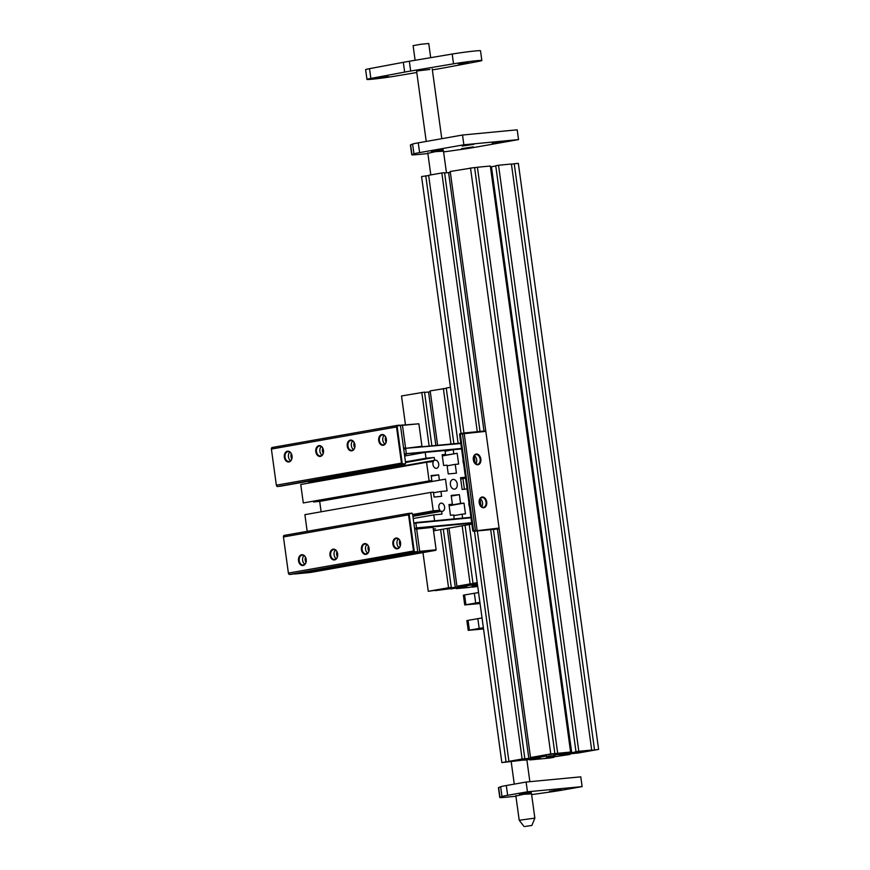 <?xml version="1.0" encoding="UTF-8"?>
<svg xmlns="http://www.w3.org/2000/svg" width="870" height="870" viewBox="0 0 870 870"><rect width="100%" height="100%" fill="white"/><g stroke="black" fill="none" stroke-linecap="round" stroke-linejoin="round"><path stroke-width="1.3" d="M515.823 795.539L519.216 820.269L534.854 818.126L531.472 793.396M415.11 60.291L413.109 45.642L420.884 44.261L428.747 43.5L430.683 57.67M525.165 826.457L531.874 825.434L525.165 826.457M515.932 796.268L505.339 797.279A19.738 0.794 -7.8 0 1 499.771 797.486L498.434 787.72A19.738 0.794 -7.8 0 1 498.662 787.557L500.652 786.763A19.738 0.794 -7.8 0 1 506.307 785.534L526.111 782.032L580.779 776.845L582.117 786.611L562.314 790.112A19.738 0.794 -7.8 0 1 551.199 791.852L538.28 793.69A19.738 0.794 -7.8 0 1 531.635 794.593M499.771 797.486A19.738 0.794 -7.8 0 1 500 797.322L501.99 796.529A19.738 0.794 -7.8 0 1 507.645 795.3L527.448 791.798L526.111 782.032M527.448 791.798L582.117 786.611M519.477 794.223L531.211 792.418L519.477 794.223M515.888 796.017L523.631 794.31L531.537 793.875M549.546 791.363L561.28 789.558L549.546 791.363M404.659 72.09L370.848 78.43A17.759 0.718 172.2 0 0 366.966 79.42L365.628 69.654A17.759 0.718 172.2 0 1 369.511 68.665L403.321 62.325L404.659 72.09A35.518 1.425 -7.8 0 1 410.683 71.025L453.531 63.814A17.759 0.718 -7.8 0 1 471.986 61.215A17.759 0.718 -7.8 0 1 481.839 60.519A17.759 0.718 -7.8 0 1 477.956 61.498L444.146 67.849A35.518 1.425 -7.8 0 1 438.121 68.915L432.357 69.883M403.321 62.325A35.518 1.425 -7.8 0 1 409.346 61.259L452.193 54.049A17.759 0.718 -7.8 0 1 470.648 51.45A17.759 0.718 -7.8 0 1 480.501 50.743L481.839 60.519M416.784 72.504L395.274 76.114A17.759 0.718 172.2 0 1 376.83 78.713A17.759 0.718 172.2 0 1 366.966 79.42M429.867 69.448L416.589 71.035L429.867 69.448M468.343 62.531L458.381 63.727L468.343 62.531M388.662 76.614L378.7 77.811L388.662 76.614M471.018 517.78L415.849 523.022L416.512 527.905L471.692 522.663M413.826 522.903L415.849 523.022L413.881 523.37M414.555 528.253L433.053 527.329L436.131 549.786L435.5 550.373L419.786 551.863L294.68 573.982L310.405 572.482L435.5 550.373M415.773 522.565L470.964 517.324M433.271 528.96L435.511 528.851L433.336 529.373M433.532 530.852L471.888 524.077M471.757 523.185L416.578 528.427L419.721 551.352L436.131 549.786M447.234 528.427L455.304 587.37L447.789 588.076L451.28 587.457L448.55 587.718L440.59 529.602M430.291 391.707L428.54 392.022L435.87 445.462M428.54 392.022L424.56 392.392M405.442 424.603L401.516 395.959L424.517 392.109L431.879 445.831M443.287 529.123L451.28 587.457M421.787 392.37L429.149 446.092M422.972 552.591L428.279 591.306L448.55 587.718M428.279 591.306L442.123 589.305M435.163 590.425L442.145 589.414M450.856 588.653L435.196 590.643M466.712 586.282L450.899 588.925M466.788 586.793L456.304 588.642L456.184 587.794M462.383 586.891L462.514 587.826M459.001 587.489L459.099 588.153M476.118 585.858L469.202 587.413L456.304 588.642M477.608 585.662L472.214 586.565L476.162 586.184M471.986 586.924L477.684 586.152M477.728 586.478L472.018 587.152M453.879 443.743L446.245 388.053L450.442 387.313L458.12 443.341L421.569 176.556L428.671 175.533M462.949 478.63L464.406 489.223L462.949 478.63M474.454 531.2L506.046 761.848L501.849 762.598L469.245 524.545L477.206 582.661L473.008 583.4L477.249 582.998M465.048 525.284L473.008 583.4M476.901 583.03L472.899 583.977L477.325 583.542M462.166 525.784L470.126 583.9L476.934 583.259M437.621 445.288L430.171 390.891L446.277 388.281M443.374 388.553L450.975 444.026M448.974 528.123L456.935 586.239L470.126 583.9M467.146 584.977L456.935 586.239M464.819 585.205L464.95 586.162L473.334 584.683L467.19 585.26M464.95 586.162L455.304 587.37M458.707 586.065L458.794 586.75M477.445 584.401L471.768 585.379L477.499 584.792M499.141 528.579L473.367 531.298L499.184 528.851M485.83 431.357L459.567 434.173L472.812 530.874L475.357 530.395L462.383 433.184L460.252 433.608M477.141 530.667L464.178 433.412L462.383 433.184M463.764 432.988L485.764 430.9M476.26 458.185A5.427 3.774 -100 0 1 476.727 460.828M482.143 501.163A5.427 3.774 -100 0 1 482.611 503.806M476.347 454.031A5.427 3.774 -100 0 1 480.751 458.479A5.427 3.774 -100 0 1 478.598 464.58A5.427 3.774 -100 0 1 473.748 461.426A5.427 3.774 -100 0 1 473.258 458.642A5.427 3.774 -100 0 1 476.347 454.031M482.241 497.009A5.427 3.774 -100 0 1 486.635 501.457A5.427 3.774 -100 0 1 484.481 507.558A5.427 3.774 -100 0 1 479.631 504.404A5.427 3.774 -100 0 1 479.142 501.62A5.427 3.774 -100 0 1 482.241 497.009M475.76 530.852L499.075 528.057M474.259 455.619A4.937 3.426 -100 0 1 476.281 458.24A4.937 3.426 -100 0 1 476.727 460.763A4.937 3.426 -100 0 1 475.727 463.928M473.258 458.718A4.937 3.426 -100 0 1 475.879 454.608A4.937 3.426 -100 0 1 476.064 454.575A4.937 3.426 -100 0 1 480.131 459.001A4.937 3.426 -100 0 1 477.597 464.319A4.937 3.426 -100 0 1 473.726 461.361M480.142 498.597A4.937 3.426 -100 0 1 482.165 501.218A4.937 3.426 -100 0 1 482.611 503.741A4.937 3.426 -100 0 1 481.61 506.905M479.142 501.685A4.937 3.426 -100 0 1 481.762 497.586A4.937 3.426 -100 0 1 481.958 497.553A4.937 3.426 -100 0 1 486.025 501.979A4.937 3.426 -100 0 1 483.481 507.297A4.937 3.426 -100 0 1 479.609 504.339M477.739 586.565L477.141 586.663L477.739 586.608M276.442 485.569A0.99 0.685 -100 0 1 276.345 485.21L271.397 449.072A0.99 0.685 -100 0 1 271.386 448.811M405.583 462.916A1.479 1.033 -100 0 1 404.735 464.243L402.69 464.439A1.479 1.033 -100 0 1 401.462 463.068L396.513 426.931A1.479 1.033 -100 0 1 397.329 425.365L399.384 425.18A1.479 1.033 -100 0 1 400.515 426.159M402.147 462.981A0.99 0.685 -100 0 0 402.973 463.884L405.018 463.699L404.735 464.243L277.584 486.547A1.479 1.033 -100 0 1 276.356 485.188L402.147 462.981L397.198 426.833A0.99 0.685 -100 0 1 397.753 425.8L399.798 425.604A0.99 0.685 -100 0 1 400.613 426.517L405.572 462.655A0.99 0.685 -100 0 1 405.018 463.699M386.378 439.23A5.427 3.893 84.6 0 1 381.256 444.896A5.427 3.893 84.6 0 1 379.983 435.598A5.427 3.893 84.6 0 1 386.378 439.23A4.937 3.545 84.6 0 1 383.344 444.787A4.937 3.545 84.6 0 1 379.353 440.209A4.937 3.545 84.6 0 1 382.408 434.967A4.937 3.545 84.6 0 1 386.378 439.252M354.927 444.787A5.427 3.893 84.6 0 1 349.805 450.453A5.427 3.893 84.6 0 1 348.533 441.155A5.427 3.893 84.6 0 1 354.927 444.787M323.477 450.345A5.427 3.893 84.6 0 1 318.355 456.021A5.427 3.893 84.6 0 1 317.082 446.712A5.427 3.893 84.6 0 1 323.477 450.345M292.026 455.902A5.427 3.893 84.6 0 1 286.904 461.578A5.427 3.893 84.6 0 1 285.632 452.269A5.427 3.893 84.6 0 1 292.026 455.902M271.397 449.072L276.345 485.21M397.198 426.833L271.407 449.05A1.479 1.033 -100 0 1 272.234 447.484L397.22 425.387M384.997 444.004A4.937 3.545 84.6 0 1 382.767 439.883A4.937 3.545 84.6 0 1 384.181 435.413M353.546 449.562A4.937 3.545 84.6 0 1 351.317 445.44A4.937 3.545 84.6 0 1 352.731 440.97M354.927 444.82A4.937 3.545 84.6 0 1 351.893 450.345A4.937 3.545 84.6 0 1 347.902 445.766A4.937 3.545 84.6 0 1 350.958 440.524A4.937 3.545 84.6 0 1 354.927 444.82M322.096 455.13A4.937 3.545 84.6 0 1 319.866 450.997A4.937 3.545 84.6 0 1 321.28 446.538M323.477 450.377A4.937 3.545 84.6 0 1 320.443 455.902A4.937 3.545 84.6 0 1 316.452 451.323A4.937 3.545 84.6 0 1 319.507 446.082A4.937 3.545 84.6 0 1 323.477 450.377M290.645 460.687A4.937 3.545 84.6 0 1 288.416 456.565A4.937 3.545 84.6 0 1 289.83 452.096M292.026 455.934A4.937 3.545 84.6 0 1 288.992 461.459A4.937 3.545 84.6 0 1 285.001 456.88A4.937 3.545 84.6 0 1 288.057 451.639A4.937 3.545 84.6 0 1 292.026 455.934M559.638 754.953L578.343 752.985L598.614 749.407L576.538 752.419L591.698 750.06L511.419 164.017L498.521 165.246L578.8 751.288L591.698 750.06M594.514 749.799L514.235 163.756L518.335 163.364L598.614 749.407M514.235 163.756L511.451 164.245M498.521 165.246L495.726 165.735L575.994 751.778L578.8 751.288M490.43 166.866L491.452 166.768L571.731 752.811L575.994 751.778M491.452 166.768L495.759 166.007M568.219 752.485L568.317 753.137L571.731 752.811M561.889 753.322L562.02 754.246L568.317 753.137M560.073 753.648L553.82 755.029L562.02 754.246M560.106 753.92L570.589 752.061L490.321 166.018L477.412 167.247L557.692 753.289L570.589 752.061M557.692 753.289L550.699 754.29M477.412 167.247L474.628 167.736M548.459 754.692L550.732 754.518M540.716 756.269L530.504 757.531L450.225 171.488L474.596 167.518L554.875 753.561L548.481 754.845M470.496 167.899L550.775 753.942L554.875 753.561M530.504 757.531L550.775 753.942M538.389 756.498L538.519 757.455L546.904 755.976L540.759 756.552M538.519 757.455L522.12 759.01L508.917 761.348L516.269 760.543M532.277 757.357L532.375 758.042M450.345 172.303L448.594 172.608L484.003 431.074M497.422 529.025L528.873 758.651M448.594 172.608L444.613 172.989M477.282 431.705L441.84 172.967L444.57 172.706L480.012 431.444M493.431 529.406L524.849 758.749M490.702 529.667L522.12 759.01M441.84 172.967L428.638 175.305L463.938 432.977M477.358 530.928L508.917 761.348M514.213 760.837L516.291 760.717M506.046 761.848L514.246 761.076M425.767 175.805L461.056 433.412M501.849 762.598L524.425 759.945M540.281 757.574L524.469 760.217M540.357 758.085L529.873 759.934L549.688 758.053L553.885 757.313L545.686 758.085L549.916 757.117M535.953 758.183L536.083 759.118M532.581 758.781L532.668 759.434M529.754 759.086L529.873 759.934M569.85 753.648L569.959 754.464L549.96 757.444M567.131 754.051L567.229 754.725L569.959 754.464M563.597 754.388L563.727 755.345L567.229 754.725M559.704 755.443L563.727 755.345M546.741 756.617L555.125 755.334L546.741 756.617M518.542 139.591L463.862 144.79L462.525 135.024L517.204 129.826L518.542 139.591L474.28 147.421A19.738 0.794 -7.8 0 1 463.155 149.161L450.236 150.999A19.738 0.794 -7.8 0 1 443.591 151.891M462.525 135.024L418.263 142.843A19.738 0.794 -7.8 0 0 412.608 144.061L410.629 144.866A19.738 0.794 -7.8 0 0 410.401 145.018L411.738 154.795A19.738 0.794 -7.8 0 1 411.967 154.632L413.946 153.838A19.738 0.794 -7.8 0 1 419.601 152.609L418.263 142.843M463.862 144.79L419.601 152.609M427.888 153.577L417.306 154.577A19.738 0.794 -7.8 0 1 411.738 154.795M431.444 151.521L443.178 149.727L431.444 151.521M427.855 153.316L435.587 151.619L443.493 151.173M492.268 143.235L504.002 141.429L492.268 143.235M462.187 146.084L473.922 144.29L462.187 146.084M461.513 148.672L473.247 146.867L461.513 148.672M433.053 527.329L414.685 529.232M399.863 540.629A4.143 2.98 -95.4 0 0 400.341 545.61M368.412 546.186A4.143 2.98 -95.4 0 0 368.891 551.167M336.962 551.743A4.143 2.98 -95.4 0 0 337.44 556.735M305.511 557.3A4.143 2.98 -95.4 0 0 305.99 562.292M417.382 551.765L419.786 551.863M329.099 568.534L339.985 566.859L329.099 568.534M360.55 562.977L371.436 561.291L360.55 562.977M392 557.42L402.886 555.734L392 557.42M334.2 567.403L333.014 567.566M365.65 561.846L364.465 561.998M397.101 556.278L395.915 556.441M404.387 454.02L406.344 453.672L405.681 448.789L403.713 449.137M424.854 452.443L406.344 453.672L461.524 448.441M460.85 443.548L405.605 448.333L460.796 443.091M452.878 449.779L445.038 450.529M406.41 454.194L404.452 454.531M403.658 448.681L405.605 448.333L403.658 448.681M480.066 603.541L464.721 604.933L479.892 602.323M464.721 604.933L463.384 595.167L478.554 592.557M480.012 603.182L472.834 603.889L479.935 602.638M483.546 628.945L468.201 630.337L483.372 627.716M468.201 630.337L466.864 620.56L482.034 617.95M483.492 628.586L476.314 629.282L483.415 628.031M399.928 425.321L418.872 423.788L421.95 446.256L405.605 448.333L421.95 446.256M418.872 423.788L402.462 425.354L405.54 447.811L403.582 448.159M385.682 437.088A4.143 2.98 -95.4 0 0 386.16 442.08M354.231 442.656A4.143 2.98 -95.4 0 0 354.71 447.637M322.781 448.213A4.143 2.98 -95.4 0 0 323.259 453.194M291.33 453.77A4.143 2.98 -95.4 0 0 291.798 458.751M402.386 424.886L400.32 425.724M470.953 517.291L462.601 518.085L462.057 514.181L465.483 513.855L464.004 503.11L460.589 503.436L459.382 494.649L451.182 495.421L452.389 504.219L448.974 504.546L450.442 515.29L453.857 514.964L454.042 518.933M434.228 520.815L454.39 518.868M434.576 520.749L433.771 514.888L413.217 518.52M433.771 514.888L441.971 514.105L441.579 511.255L412.924 516.323M441.579 511.255A4.143 2.882 80 0 0 442.438 511.288A4.143 2.882 80 0 0 444.559 506.71A4.143 2.882 80 0 0 441.003 503.132A4.143 2.882 80 0 0 438.85 505.948A4.143 2.882 80 0 0 440.013 510.222L412.75 515.04M321.117 511.788L319.692 501.381L445.494 479.142L447.093 490.865L440.949 491.452L441.612 496.335L434.097 497.053L433.423 492.17L430.693 492.42L433.216 510.864L440.013 510.222M433.216 510.864L412.674 514.496M430.693 492.42L304.892 514.659L307.175 531.342M440.949 491.452L433.51 492.768M319.692 501.381L313.537 501.968L313.45 501.37M445.494 479.142L313.537 501.968M439.339 479.729L438.676 474.846L431.237 476.162M438.676 474.846L431.15 475.564L431.824 480.447L303.282 502.936L431.824 480.447M429.084 480.708L426.561 462.264L300.759 484.492L303.282 502.936M426.561 462.264L433.358 461.611A4.143 2.882 -100 0 0 433.467 466.211A4.143 2.882 -100 0 0 436.555 468.31A4.143 2.882 -100 0 0 438.665 463.732A4.143 2.882 -100 0 0 435.109 460.154A4.143 2.882 -100 0 0 434.608 460.317L308.796 482.546L308.622 481.24M309.84 482.361A4.143 2.882 -100 0 1 310.862 482.709M447.126 465.798L455.238 464.373L456.445 473.16L448.235 473.943L447.039 465.145L443.613 465.472L442.145 454.727L445.56 454.401L445.027 450.497L425.212 452.378L426.006 458.24L434.217 457.457L434.608 460.317M434.217 457.457L405.55 462.525M426.006 458.24L405.463 461.872M425.212 452.378L404.659 456.01M445.56 454.401L442.188 454.999M455.238 464.373L458.653 464.047L457.185 453.303L442.308 455.934M457.185 453.303L442.275 455.652M453.77 453.629L453.226 449.714L445.114 451.149M453.226 449.714L461.589 448.92M463.579 463.438A4.143 2.882 -100 0 1 463.079 459.806M474.139 455.771L475.205 463.547M465.591 478.163L460.708 479.033M465.57 477.945L460.676 478.815M465.483 477.347L460.6 478.206M467.081 488.973L462.133 489.44L460.524 477.717L465.472 477.249M480.022 498.749L481.088 506.525M468.973 502.784A4.143 2.882 80 0 0 469.463 506.416M462.057 514.181L453.944 515.616M464.004 503.11L449.137 505.742M460.589 503.436L449.094 505.47M459.382 494.649L451.269 496.085M452.389 504.219L449.007 504.817M457.228 483.97A4.937 3.426 -100 0 1 454.673 489.147A4.937 3.426 -100 0 1 450.442 484.894A4.937 3.426 -100 0 1 452.955 479.435A4.937 3.426 -100 0 1 457.228 483.97M411.847 513.507L409.792 513.702A0.99 0.685 80 0 0 409.237 514.746L414.196 550.884A0.99 0.685 80 0 0 415.012 551.797L417.056 551.602A0.99 0.685 80 0 0 417.611 550.558L412.663 514.42A0.99 0.685 80 0 0 411.847 513.507L409.378 513.278A1.479 1.033 80 0 0 408.552 514.833L283.446 536.953L288.394 573.091A0.99 0.685 80 0 0 288.492 573.482M414.196 550.884L288.394 573.091A1.479 1.033 80 0 0 289.623 574.461L291.678 574.265A1.479 1.033 80 0 0 291.787 574.243M417.056 551.602L289.623 574.461M288.394 573.091L283.446 536.953A1.479 1.033 80 0 1 284.218 535.398L409.313 513.289M298.53 560.802A5.427 3.893 84.6 0 1 303.652 555.125A5.427 3.893 84.6 0 1 304.924 564.434A5.427 3.893 84.6 0 1 298.53 560.802M329.98 555.234A5.427 3.893 84.6 0 1 335.102 549.568A5.427 3.893 84.6 0 1 336.375 558.866A5.427 3.893 84.6 0 1 329.98 555.234M361.431 549.677A5.427 3.893 84.6 0 1 366.553 544.011A5.427 3.893 84.6 0 1 367.825 553.309A5.427 3.893 84.6 0 1 361.431 549.677M392.881 544.12A5.427 3.893 84.6 0 1 398.003 538.443A5.427 3.893 84.6 0 1 399.276 547.752A5.427 3.893 84.6 0 1 392.881 544.12M415.012 551.797L414.729 552.341A1.479 1.033 80 0 1 413.5 550.982L408.552 514.833L409.237 514.746M409.259 513.3L284.272 535.387A1.479 1.033 80 0 0 284.218 535.398M412.565 514.061A1.479 1.033 80 0 0 411.423 513.082M291.678 574.265L416.773 552.145A1.479 1.033 80 0 0 417.622 550.819M304.826 564.217A4.937 3.545 84.6 0 1 302.629 560.378A4.937 3.545 84.6 0 1 304.011 555.625M299.215 560.704A4.937 3.545 84.6 0 1 302.249 555.169A4.937 3.545 84.6 0 1 306.24 559.747A4.937 3.545 84.6 0 1 303.173 565A4.937 3.545 84.6 0 1 299.215 560.704M336.277 558.66A4.937 3.545 84.6 0 1 334.08 554.821A4.937 3.545 84.6 0 1 335.461 550.068M330.665 555.147A4.937 3.545 84.6 0 1 333.699 549.612A4.937 3.545 84.6 0 1 337.69 554.19A4.937 3.545 84.6 0 1 334.624 559.432A4.937 3.545 84.6 0 1 330.665 555.147M367.727 553.102A4.937 3.545 84.6 0 1 365.53 549.264A4.937 3.545 84.6 0 1 366.912 544.511M362.116 549.579A4.937 3.545 84.6 0 1 365.15 544.054A4.937 3.545 84.6 0 1 369.141 548.633A4.937 3.545 84.6 0 1 366.074 553.875A4.937 3.545 84.6 0 1 362.116 549.579M399.178 547.545A4.937 3.545 84.6 0 1 396.981 543.696A4.937 3.545 84.6 0 1 398.362 538.943M393.566 544.022A4.937 3.545 84.6 0 1 396.6 538.497A4.937 3.545 84.6 0 1 400.591 543.076A4.937 3.545 84.6 0 1 397.525 548.317A4.937 3.545 84.6 0 1 393.566 544.022M500 797.322L498.662 787.557M507.645 795.3L506.307 785.534M501.99 796.529L500.652 786.763M452.193 54.049L453.531 63.814M409.346 61.259L410.683 71.025M369.511 68.665L370.848 78.43M473.661 531.222L460.284 433.554M277.584 486.547L402.973 463.884M413.946 153.838L412.608 144.061M411.967 154.632L410.629 144.866M474.346 593.166L475.683 602.932M464.558 594.895L465.896 604.661M468.038 620.288L469.376 630.054M477.826 618.559L479.163 628.325M416.589 71.035L426.224 141.44M427.79 152.848L430.813 174.913M511.19 761.707L514.268 784.131M432.227 68.893L441.786 138.689M443.428 150.706L446.462 172.815M526.828 759.521L529.863 781.684M531.874 825.434L534.854 818.126M524.055 826.5L519.216 820.269M459.991 433.619L459.567 434.173M473.367 531.298L472.812 530.874M279.694 486.352L404.789 464.232M272.169 447.495L397.275 425.376M291.733 574.254L416.839 552.145"/></g></svg>
